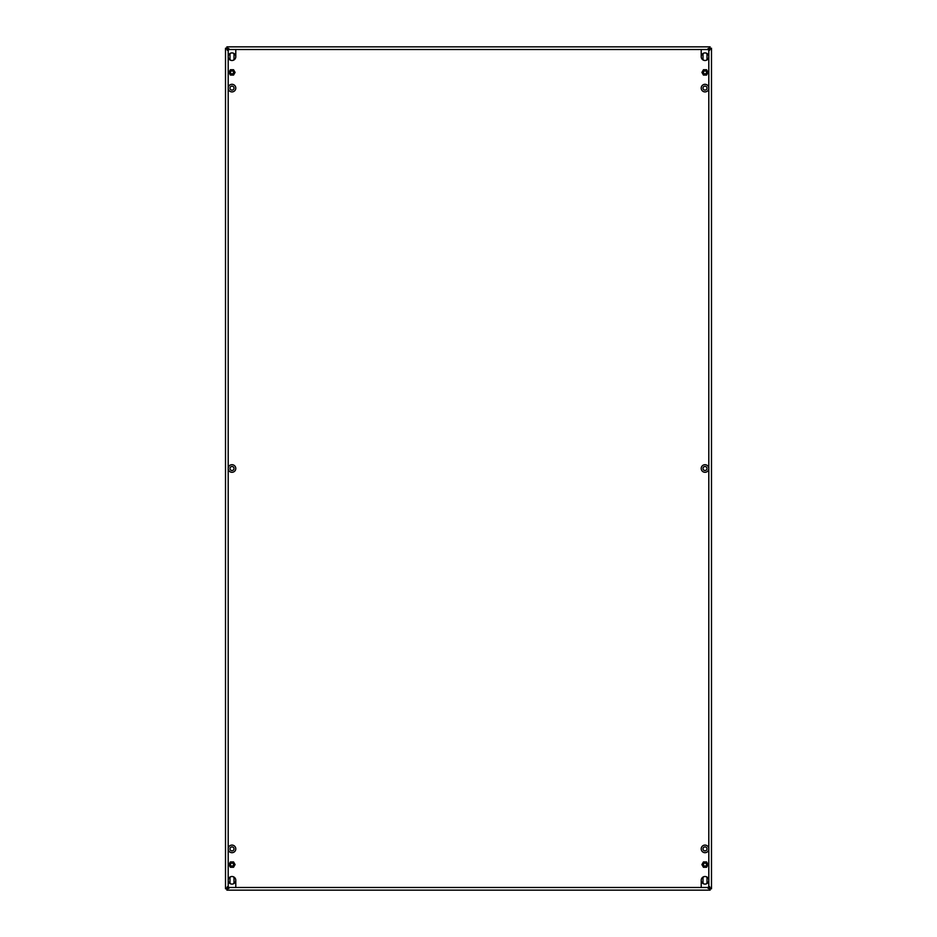 <?xml version="1.0" encoding="UTF-8"?>
<svg xmlns="http://www.w3.org/2000/svg" width="937" height="937" viewBox="0 0 937 937"><rect width="100%" height="100%" fill="white"/><g stroke="black" fill="none" stroke-linecap="round" stroke-linejoin="round"><path stroke-width="1.41" d="M704.975 90.116A2.015 2.015 0 0 1 702.996 88.113A2.015 2.015 0 0 1 704.975 86.099A2.015 2.015 0 0 1 707.013 88.113A2.015 2.015 0 0 1 704.975 90.116M704.975 850.901A2.015 2.015 0 0 1 702.996 848.887A2.015 2.015 0 0 1 704.975 846.884A2.015 2.015 0 0 1 707.013 848.887A2.015 2.015 0 0 1 704.975 850.901M704.975 470.515A2.015 2.015 0 0 1 702.996 468.5A2.015 2.015 0 0 1 704.975 466.485A2.015 2.015 0 0 1 707.013 468.5A2.015 2.015 0 0 1 704.975 470.515M232.025 470.515A2.015 2.015 0 0 1 229.987 468.5A2.015 2.015 0 0 1 232.025 466.485A2.015 2.015 0 0 1 234.004 468.5A2.015 2.015 0 0 1 232.025 470.515M232.025 90.116A2.015 2.015 0 0 1 229.987 88.113A2.015 2.015 0 0 1 232.025 86.099A2.015 2.015 0 0 1 234.004 88.113A2.015 2.015 0 0 1 232.025 90.116M232.025 850.901A2.015 2.015 0 0 1 229.987 848.887A2.015 2.015 0 0 1 232.025 846.884A2.015 2.015 0 0 1 234.004 848.887A2.015 2.015 0 0 1 232.025 850.901M226.883 46.85L710.117 46.85L708.114 49.532L228.886 49.532L226.883 46.85L226.883 48.185L225.512 48.22L228.195 50.211A1.335 1.335 0 0 0 228.886 49.532L226.883 48.185L228.195 50.211L228.195 56.712A3.795 3.795 0 0 0 231.989 60.507A3.795 3.795 0 0 0 235.784 56.712A3.795 3.795 0 0 0 231.989 52.917A3.795 3.795 0 0 0 228.195 56.712L228.195 88.113A3.795 3.795 0 0 0 231.989 91.908A3.795 3.795 0 0 0 235.784 88.113A3.795 3.795 0 0 0 231.989 84.307A3.795 3.795 0 0 0 228.195 88.113L228.195 468.5A3.795 3.795 0 0 0 231.989 472.295A3.795 3.795 0 0 0 235.784 468.5A3.795 3.795 0 0 0 231.989 464.705A3.795 3.795 0 0 0 228.195 468.5L228.195 848.887A3.795 3.795 0 0 0 231.989 852.693A3.795 3.795 0 0 0 235.784 848.887A3.795 3.795 0 0 0 231.989 845.092A3.795 3.795 0 0 0 228.195 848.887L228.195 880.288A3.795 3.795 0 0 0 231.989 884.095A3.795 3.795 0 0 0 235.784 880.288A3.795 3.795 0 0 0 231.989 876.493A3.795 3.795 0 0 0 228.195 880.288L228.195 886.789L226.859 888.78L228.886 887.468A1.335 1.335 0 0 0 228.195 886.789L227.41 886.671M701.216 848.887A3.795 3.795 0 0 0 705.011 852.693A3.795 3.795 0 0 0 708.805 848.887A3.795 3.795 0 0 0 705.011 845.092A3.795 3.795 0 0 0 701.216 848.887M701.216 88.113A3.795 3.795 0 0 0 705.011 91.908A3.795 3.795 0 0 0 708.805 88.113A3.795 3.795 0 0 0 705.011 84.307A3.795 3.795 0 0 0 701.216 88.113M701.216 880.288A3.795 3.795 0 0 0 705.011 884.095A3.795 3.795 0 0 0 708.805 880.288A3.795 3.795 0 0 0 705.011 876.493A3.795 3.795 0 0 0 701.216 880.288L701.216 886.543M701.216 468.5A3.795 3.795 0 0 0 705.011 472.295A3.795 3.795 0 0 0 708.805 468.5A3.795 3.795 0 0 0 705.011 464.705A3.795 3.795 0 0 0 701.216 468.5M701.216 56.712A3.795 3.795 0 0 0 705.011 60.507A3.795 3.795 0 0 0 708.805 56.712A3.795 3.795 0 0 0 705.011 52.917A3.795 3.795 0 0 0 701.216 56.712L701.216 50.457M703.757 883.884A2.015 2.015 0 0 1 702.996 882.303L702.996 878.285A2.015 2.015 0 0 1 703.757 876.704M703.757 60.296A2.015 2.015 0 0 1 702.996 58.715L702.996 54.697A2.015 2.015 0 0 1 703.757 53.116M230.748 883.884A2.015 2.015 0 0 1 229.987 882.303L229.987 878.285A2.015 2.015 0 0 1 230.748 876.704M230.748 60.296A2.015 2.015 0 0 1 229.987 58.715L229.987 54.697A2.015 2.015 0 0 1 230.748 53.116M228.195 888.604L228.195 886.789L225.512 888.78L226.859 888.78L226.883 890.15L228.886 887.468L708.114 887.468L710.117 890.15L710.117 888.815L711.488 888.78L708.805 886.789A1.335 1.335 0 0 0 708.114 887.468L710.117 888.815L708.805 886.789L708.805 50.211L709.672 48.373M709.672 47.213L708.114 49.532A1.335 1.335 0 0 0 708.805 50.211L709.59 50.329M708.009 48.654L708.114 49.532M227.328 47.213L227.328 48.373M228.886 49.532L229.003 48.712M710.117 46.85L709.93 48.22M709.66 886.683L708.805 886.789L708.805 888.604M711.113 888.335L709.953 888.335M708.805 48.396L708.805 50.211L711.113 48.665L709.953 48.665M711.113 48.665L710.141 48.22M711.488 888.78L711.488 48.22L711.488 888.78M228.991 888.346L228.886 887.468M227.328 889.787L227.328 888.627M709.672 889.787L709.672 888.627M708.114 887.468L707.997 888.288M226.883 890.15L710.117 890.15M225.887 888.335L227.047 888.335M225.887 48.665L227.047 48.665M227.34 50.317L228.195 50.211L228.195 48.396M225.512 48.22L225.512 888.78M706.252 53.116A2.015 2.015 0 0 1 707.013 54.697L707.013 58.715A2.015 2.015 0 0 1 706.252 60.296M706.252 876.704A2.015 2.015 0 0 1 707.013 878.285L707.013 882.303A2.015 2.015 0 0 1 706.252 883.884M235.784 50.457L235.784 56.712M235.784 880.288L235.784 886.543M233.243 53.116A2.015 2.015 0 0 1 234.004 54.697L234.004 58.715A2.015 2.015 0 0 1 233.243 60.296M233.243 876.704A2.015 2.015 0 0 1 234.004 878.285L234.004 882.303A2.015 2.015 0 0 1 233.243 883.884M231.228 73.718A1.523 1.523 0 0 1 230.678 71.645A1.523 1.523 0 0 1 232.751 71.095A1.523 1.523 0 0 1 233.301 73.168A1.523 1.523 0 0 1 231.228 73.718M232.938 70.767A1.897 1.897 0 0 0 230.35 71.458A1.897 1.897 0 0 0 231.041 74.046A1.897 1.897 0 0 0 233.641 73.355A1.897 1.897 0 0 0 232.938 70.767M233.536 75.089L230.443 75.089L228.897 72.407L230.443 69.725L233.536 69.725L235.082 72.407L233.536 75.089M231.228 865.905A1.523 1.523 0 0 1 230.678 863.832A1.523 1.523 0 0 1 232.751 863.282A1.523 1.523 0 0 1 233.301 865.355A1.523 1.523 0 0 1 231.228 865.905M232.938 862.954A1.897 1.897 0 0 0 230.35 863.645A1.897 1.897 0 0 0 231.041 866.233A1.897 1.897 0 0 0 233.641 865.542A1.897 1.897 0 0 0 232.938 862.954M233.536 867.275L230.443 867.275L228.897 864.593L230.443 861.911L233.536 861.911L235.082 864.593L233.536 867.275M704.249 865.905A1.523 1.523 0 0 1 703.699 863.832A1.523 1.523 0 0 1 705.772 863.282A1.523 1.523 0 0 1 706.322 865.355A1.523 1.523 0 0 1 704.249 865.905M705.959 862.954A1.897 1.897 0 0 0 703.359 863.645A1.897 1.897 0 0 0 704.062 866.233A1.897 1.897 0 0 0 706.65 865.542A1.897 1.897 0 0 0 705.959 862.954M706.557 867.275L703.464 867.275L701.918 864.593L703.464 861.911L706.557 861.911L708.103 864.593L706.557 867.275M704.249 73.718A1.523 1.523 0 0 1 703.699 71.645A1.523 1.523 0 0 1 705.772 71.095A1.523 1.523 0 0 1 706.322 73.168A1.523 1.523 0 0 1 704.249 73.718M705.959 70.767A1.897 1.897 0 0 0 703.359 71.458A1.897 1.897 0 0 0 704.062 74.046A1.897 1.897 0 0 0 706.65 73.355A1.897 1.897 0 0 0 705.959 70.767M706.557 75.089L703.464 75.089L701.918 72.407L703.464 69.725L706.557 69.725L708.103 72.407L706.557 75.089"/></g></svg>
